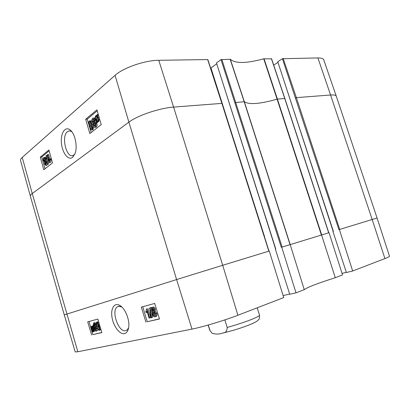 <?xml version="1.0" encoding="UTF-8"?>
<svg xmlns="http://www.w3.org/2000/svg" width="410" height="410" viewBox="0 0 410 410"><rect width="100%" height="100%" fill="white"/><g stroke="black" fill="none" stroke-linecap="round" stroke-linejoin="round"><path stroke-width="0.61" d="M224.859 319.887L227.191 327.452C227.104 330.972 225.664 332.823 222.866 332.997C219.437 334.304 215.839 334.391 212.083 333.248L210.028 330.675L208.29 324.997M153.002 308.489L153.043 309.627L153.745 310.765M152.023 309.97L152.428 308.346L153.694 309.606L153.299 311.246L152.023 309.97L153.043 309.627M154.104 312.251L154.109 313.947L155.19 315.51M153.089 314.296L153.555 312.184C154.232 312.102 154.775 312.645 155.18 313.819L154.698 315.936C154.006 315.982 153.473 315.433 153.089 314.296L154.109 313.947M151.392 310.18L151.761 307.592L152.136 307.418C153.114 307.3 153.852 307.977 154.345 309.442L154.139 311.497L155.826 313.64C156.21 315.044 156.077 316.048 155.421 316.663L154.97 316.868C153.863 316.991 153.022 316.182 152.443 314.449L152.72 311.866L151.392 310.18M153.017 307.126L153.161 307.075C154.139 306.957 154.877 307.633 155.369 309.099L155.164 311.154L154.139 311.497M155.164 311.154L156.851 313.291C157.235 314.69 157.102 315.695 156.446 316.31L155.733 316.556M149.66 307.951L150.162 307.818L151.536 317.709L151.034 317.832L149.66 307.951L151.182 307.474L150.162 307.818M151.649 310.847L152.556 317.355L151.536 317.709M151.182 307.474L151.3 308.325M149.086 318.139L146.954 310.99L146.139 312.656L145.822 311.574L146.57 308.904L146.964 308.802L149.696 317.991L149.086 318.139M147.298 312.133L146.139 312.656M146.964 308.802L146.57 308.904M147.979 308.463L150.716 317.642L149.696 317.991M92.747 327.544L93.28 328.84L93.029 331.178L92.347 330.875L92.747 327.544M93.362 330.901L92.68 331.131M93.424 329.44L93.29 330.557L92.347 330.875M92.496 327.206L92.096 330.547L91.558 329.245L91.64 326.96L92.496 327.206M92.178 329.86L91.809 329.983M92.327 327.057L92.358 328.359M92.655 325.904L93.618 328.733C94.018 330.276 93.957 331.26 93.424 331.68L92.281 331.408L92.194 332.161L91.932 331.9L92.03 331.111L91.22 329.343C90.81 327.805 90.871 326.816 91.404 326.386L92.563 326.662L92.655 325.904L93.326 325.683M93.465 325.986L92.911 326.17M93.787 326.452L92.814 326.96M93.762 326.647L94.028 327.077M94.807 330.475L94.028 331.48M93.142 331.792L92.194 332.161M94.52 324.059L95.012 325.648M93.664 325.13L93.931 323.751L94.915 324.863L94.659 326.257L93.664 325.13L94.618 324.817M95.433 327.252L95.53 328.553L96.237 329.824M94.582 328.871L94.879 327.072L96.14 328.518L95.832 330.322L94.582 328.871L95.53 328.553M93.198 325.294L93.685 322.947C94.418 322.875 94.992 323.475 95.402 324.746L95.299 326.503L96.627 328.384L96.063 331.131C95.233 331.203 94.577 330.486 94.1 328.984L94.238 326.775L93.198 325.294M94.551 322.66L96.027 323.608M96.406 325.894L95.299 326.503M96.253 326.186L96.524 326.319M97.77 329.537L97.298 330.68L96.852 330.834M97.503 323.295L98.041 326.155L99.174 328.928M97.088 326.473L96.545 323.685L96.898 322.967C97.308 322.619 97.887 323.654 98.636 326.078C99.256 328.338 99.358 329.491 98.928 329.537L98.82 329.584C98.41 329.922 97.831 328.887 97.088 326.473L98.041 326.155M96.668 322.147C97.477 321.876 98.297 323.141 99.128 325.95C99.84 328.42 99.896 329.865 99.292 330.291L97.934 329.784L96.601 326.596C95.884 324.115 95.832 322.665 96.447 322.25L97.621 321.835L98.892 322.665M100.66 328.579L100.25 329.968L99.876 330.096M142.767 306.716L147.231 321.732L159.428 318.847M92.086 332.054L92.829 334.611L101.823 332.484M89.037 321.491L90.984 328.236M91.604 330.383L91.968 331.634M145.934 322.188L141.337 307.111L154.698 303.436L159.475 318.985L147.231 321.732M91.62 335.026L87.704 321.86L97.821 319.077L101.864 332.602L92.829 334.611M128.581 327.954L127.003 330.081L125.762 330.67C118.541 332.843 110.797 310.595 117.403 306.788L118.377 306.332L121.703 306.875M124.491 333.643C126.629 333.058 128.012 331.054 128.637 327.621C130.062 319.969 124.881 307.638 119.341 305.168C114.041 302.493 110.423 309.017 112.094 317.832C113.662 326.616 119.869 334.673 124.491 333.643M207.757 59.85L207.665 59.573L158.778 60.301C144.93 60.285 123.174 67.814 115.066 75.348L22.242 157.43C20.874 158.649 20.316 159.715 20.556 160.612L30.376 196.226L64.267 314.895L75.209 351.939L77.823 351.754L192.003 329.097C202.191 327.149 225.085 320.251 237.902 315.254L283.746 297.578L269.262 251.017L222.702 265.285L237.902 315.254M264.496 236.478L210.96 67.968L210.637 68.132M296.01 292.848L289.732 294.267L275.366 249.188L275.792 249.054L216.47 62.945L221 59.645L281.296 247.332L281.731 247.194L296.01 292.848L304.251 289.67C307.274 287.308 317.617 283.32 335.277 277.713L342.534 274.915L329.04 232.695L321.578 234.986L335.277 277.713M281.731 247.194L290.198 244.601L304.251 289.67M289.67 294.067L283.11 295.548M210.96 67.968L216.577 63.888M277.765 61.736L282.413 58.712L338.926 229.672L339.367 229.533L352.682 271L346.399 272.512L332.961 231.532L333.391 231.399L277.765 61.736L333.186 231.465M339.367 229.533L372.172 219.478L384.913 258.577C388.039 257.362 389.567 256.593 389.5 256.265L377.067 218.002L372.172 219.478L330.588 95.002C334.001 94.761 335.898 95.161 336.287 96.201L377.067 218.002M290.198 244.601L321.578 234.986M352.682 271L384.913 258.577M346.347 272.363L342.048 273.393M47.606 154.601L49.297 160.617L49.784 158.824L50.04 159.741L49.374 162.647L47.201 154.929L48.595 154.488L49.81 158.824M50.04 159.741L51.03 159.628L50.773 158.711L49.784 158.824M51.03 159.628L50.62 162.319L49.636 162.437M50.62 162.319L49.374 162.647M47.611 164.164L47.293 164.42L46.012 155.754L46.33 155.487L47.611 164.164L48.595 164.046L47.293 164.42M48.595 164.046L47.319 155.38L46.33 155.487M46.002 162.965L45.72 164.595L44.946 163.744L45.136 162.16L46.002 162.965M45.853 162.555L46.069 164.015M45.146 159.336L44.818 161.453L43.834 160.361L44.054 158.306L45.146 159.336M44.798 158.547L45.167 161.038M46.402 162.601L45.848 165.414L44.541 164.067L44.587 162.16L43.434 160.7C43.076 159.259 43.214 158.209 43.839 157.542L44.06 157.404C44.675 157.24 45.177 157.778 45.551 159.008L45.479 161.438L46.402 162.601L47.012 162.529M47.463 164.4L46.509 165.333M44.403 157.368L45.038 157.296L46.422 158.537M46.709 160.494L46.458 161.325L45.479 161.438M46.458 161.325L46.858 161.489M96.391 120.796L95.796 119.464C95.402 117.916 95.504 116.87 96.104 116.327L96.883 116.286L96.391 120.796M96.842 116.706L96.657 118.372M96.673 121.073L97.17 116.553L97.78 117.89C98.19 119.5 98.082 120.555 97.467 121.063L96.673 121.073L97.529 121.006M97.985 118.813L97.775 120.678M96.478 122.815L95.412 119.802C94.93 117.813 95.089 116.435 95.899 115.671L96.965 115.564L97.078 114.533L97.37 114.708L97.252 115.784L98.169 117.557C98.672 119.556 98.502 120.945 97.662 121.724L96.591 121.806L96.478 122.815L97.549 122.728L97.641 121.878M98.308 114.554L97.078 114.533M98.333 114.641L97.37 114.708M98.415 114.918L98.328 115.707L97.252 115.784M98.328 115.707L98.877 116.507M99.476 118.572L98.733 121.642L98.01 121.852M95.325 124.379L94.879 126.341L93.926 125.424L94.223 123.533L95.325 124.379M95.048 123.748L95.269 125.942M94.331 120.207L93.803 122.754L92.593 121.565L92.947 119.125L94.331 120.207M93.834 119.233L93.659 121.483L94.162 122.457M95.858 123.902C96.217 125.322 96.027 126.398 95.279 127.131L94.997 127.305C94.29 127.484 93.757 127.003 93.388 125.844L93.511 123.6L92.065 122.011C91.645 120.361 91.855 119.105 92.696 118.244L93.039 118.034C93.829 117.824 94.438 118.403 94.874 119.771L94.695 122.641L95.858 123.902L96.924 123.815C97.283 125.234 97.093 126.306 96.345 127.044L95.581 127.254M93.567 117.998L95.135 118.208M96.14 121.365L95.761 122.559L94.695 122.641M95.761 122.559L96.924 123.815M91.548 124.65L92.127 127.787L91.62 128.93C91.194 129.365 90.61 128.386 89.882 125.993C89.18 123.374 89.113 121.975 89.687 121.79L89.816 121.714C90.241 121.283 90.815 122.262 91.548 124.65M90.518 122.047C90.2 122.462 90.338 123.748 90.943 125.906L91.983 128.525M91.989 129.739L91.743 129.888C90.953 130.293 90.159 129.14 89.354 126.418C88.514 123.507 88.539 121.673 89.436 120.924L90.646 121.032L92.081 124.22C92.932 127.177 92.901 129.017 91.989 129.739L93.049 129.647L92.368 129.832M90.149 120.719L91.886 121.165M92.942 123.471L93.249 124.512M93.69 126.587L93.049 129.647M49.108 150.854L41.738 156.984L45.038 168.771M97.226 110.838L87.263 119.12L89.124 125.557M89.626 127.305L91.133 132.517M48.862 149.978L52.5 162.903L43.798 169.75L40.272 157.148L48.862 149.978M40.272 157.148L41.738 156.984M96.939 109.834L101.229 124.584L89.805 133.563L85.675 119.238L96.939 109.834M85.675 119.238L87.263 119.12M74.866 154.078L73.272 155.41C66.579 159.018 60.962 136.453 67.378 131.759L68.321 131.174C69.505 130.677 70.74 130.944 72.011 131.964M72.555 157.43L75.102 153.453C77.736 146.611 75.071 133.629 70.259 130.047C65.241 125.783 60.465 133.071 61.418 142.962C62.207 152.802 68.224 160.781 72.555 157.43M271.456 58.835L263.722 58.794C246.559 63.499 235.427 63.663 230.328 59.291L221 59.645M273.701 65.128L277.785 62.484M336.287 96.201L323.756 59.896C323.275 58.574 321.322 57.918 317.899 57.943L282.413 58.712M216.47 62.945L275.612 249.111M249.926 324.659L254.087 322.803M212.083 333.248L210.028 330.675M227.191 327.452C236.355 324.889 244.498 322.209 251.622 319.405C256.978 317.243 259.607 315.808 259.504 315.116L257.213 307.808M153.161 307.075L152.136 307.418M155.369 309.099L154.345 309.442M156.851 313.291L155.826 313.64M155.995 316.515L155.211 316.786M92.281 329.005L91.558 329.245M93.921 327.503L93.249 327.728M94.003 328.605L93.618 328.733M94.162 331.459L93.316 331.741M92.573 325.97L91.625 326.288M94.638 322.634L93.685 322.947M96.109 324.51L95.402 324.746M97.134 328.21L96.627 328.384M97.016 330.808L96.212 331.08M97.498 323.367L96.545 323.685M99.809 325.724L99.128 325.95M100.014 330.076L99.179 330.357M64.267 314.895L176.607 279.569L192.003 329.097M30.376 196.221C30.186 195.514 30.811 194.622 32.252 193.546L77.823 351.754M22.242 157.43L32.252 193.546L128.883 122.144L176.607 279.569L222.702 265.285L173.599 107.102L221.882 103.376L268.827 251.151M235.027 102.582L244.339 101.69L290.218 244.596M230.328 59.291L244.339 101.69C249.003 104.857 259.925 104.017 277.098 99.164L321.394 235.043M263.722 58.794L277.098 99.164L277.411 99.097L321.701 234.945M264.025 58.743L277.411 99.097L284.75 98.533L328.676 232.808M271.384 58.63L284.801 98.692M295.605 97.893L296.374 97.636L339.716 229.426M283.177 58.456L296.374 97.636L330.588 95.002L317.899 57.943M115.066 75.348L128.883 122.144C137.473 115.512 159.751 107.994 173.599 107.102L158.778 60.301M207.665 59.573L221.882 103.376L207.885 59.65M221.825 59.363L282.152 247.066M230.143 59.24L244.16 101.659L290.065 244.642M45.925 163.626L44.946 163.744M45.5 162.114L45.136 162.16M44.813 160.243L43.834 160.361M44.495 158.26L44.054 158.306M47.006 165.184L46.028 165.302M46.479 158.901L45.551 159.008M96.545 119.407L95.796 119.464M96.868 116.276L96.104 116.327M96.986 115.389L96.437 115.425M99.164 117.485L98.169 117.557M98.733 121.642L97.662 121.724M94.992 125.337L93.926 125.424M94.792 123.487L94.223 123.533M93.659 121.483L92.593 121.565M93.644 119.074L92.947 119.125M96.345 127.044L95.279 127.131M95.392 119.73L94.874 119.771M90.943 125.906L89.882 125.993M90.19 121.755L89.687 121.79M91.707 120.95L90.646 121.032M93.142 124.133L92.081 124.22M209.838 330.491L208.167 325.033M259.504 315.116C259.55 318.042 259.253 319.539 258.613 319.6C257.623 320.984 255.005 322.547 250.761 324.3C242.828 327.6 230.63 331.336 222.866 332.997M152.561 308.325L152.233 308.438M153.714 312.159L153.32 312.292M155.421 316.663L156.446 316.31M91.907 326.872L91.64 326.96M93.424 331.68L94.372 331.362M96.345 331.003L97.298 330.68M99.292 330.291L100.25 329.968M121.406 306.716L119.341 305.168M117.434 306.767L119.233 306.198M328.805 232.767L284.899 98.569M269.006 251.094L222.097 103.428M45.848 165.414L46.827 165.291M96.647 116.184L96.304 116.209M97.375 121.898L98.446 121.816M94.638 123.415L94.377 123.441M93.454 118.992L93.121 119.018M94.997 127.305L96.063 127.213M91.743 129.888L92.803 129.796M72.001 131.928L70.259 130.047M68.347 131.164L70.125 130.995M284.899 98.564L271.543 58.686"/></g></svg>

